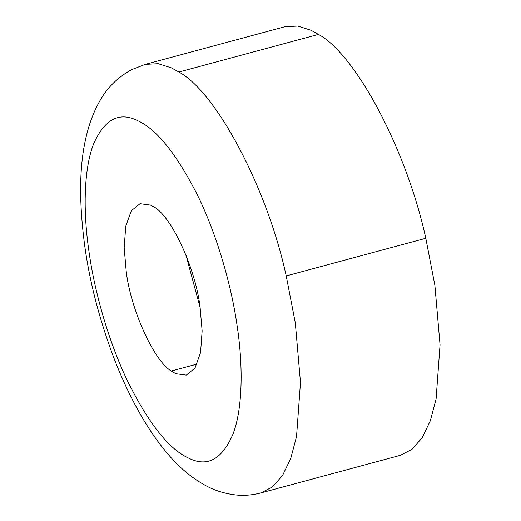 <?xml version="1.0" encoding="UTF-8"?>
<svg xmlns="http://www.w3.org/2000/svg" width="521" height="521" viewBox="0 0 521 521"><rect width="100%" height="100%" fill="white"/><g stroke="black" fill="none" stroke-linecap="round" stroke-linejoin="round"><path stroke-width="0.78" d="M200.071 307.11C195.622 268.302 170.634 214.235 152.835 206.355L150.556 205.118L140.038 203.698L131.325 210.725L125.75 226.251L124.174 247.866L126.245 271.715C130.576 308.66 153.565 360.675 171.311 371.03L175.753 373.707L186.271 375.127L194.991 368.1L200.559 352.58L202.135 330.959L200.071 307.11M185.984 255.108L200.136 307.585M260.819 492.951L400.388 455.315L412.026 449.31L422.179 437.744L430.326 420.76L436.103 398.936L440.056 344.889L434.879 285.261L425.8 238.279C406.276 148.589 355.062 53.839 318.442 34.399L311.102 30.283L297.765 26.05L284.811 26.734L145.242 64.37L131.605 69.664C118.163 77.062 107.788 87.092 100.494 99.752C78.033 138.319 77.636 191.52 84.63 245.163C89.638 281.796 99.335 319.262 113.728 357.562C122.8 381.203 133.135 402.603 144.74 421.75C152.412 434.377 160.52 445.585 169.051 455.367C180.012 468.125 192.164 478.167 205.508 485.494C214.463 490.456 224.505 493.608 235.635 494.95C244.03 495.829 252.425 495.165 260.819 492.951L272.463 486.946L282.61 475.38L290.757 458.395L296.54 436.572L300.487 382.525L295.309 322.896L286.231 275.915C266.713 186.225 215.499 91.475 178.872 72.035L171.539 67.919L158.195 63.686L145.242 64.37M88.72 249.793L89.332 254.02C94.92 292.756 108.642 341.822 127.749 381.476C148.172 422.355 167.749 447.552 186.492 457.067L188.355 458.005C207.28 467.617 222.22 459.502 233.174 433.654C242.936 407.741 243.125 364.453 236.977 324.804C231.311 285.384 217.153 235.218 197.544 195.225C176.573 154.073 156.717 129.273 137.961 120.82C119.42 111.39 104.649 119.049 93.65 143.809C83.79 168.661 83.06 210.634 88.72 249.793M197.146 364.068L171.311 371.03M425.8 238.279L286.231 275.915M318.442 34.399L178.872 72.035"/></g></svg>
